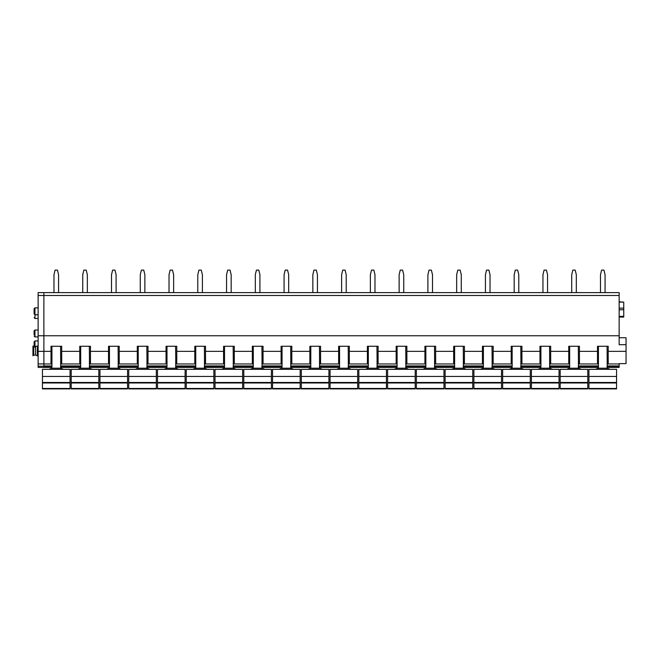 <?xml version="1.0" encoding="UTF-8"?>
<svg xmlns="http://www.w3.org/2000/svg" width="659" height="659" viewBox="0 0 659 659"><rect width="100%" height="100%" fill="white"/><g stroke="black" fill="none" stroke-linecap="round" stroke-linejoin="round"><path stroke-width="0.99" d="M51.904 367.401L43.881 367.401L43.881 335.761L43.881 365.934L51.937 365.934M38.131 335.761L43.881 335.761L43.881 292.612L619.147 292.612L619.147 335.761L43.881 335.761L43.881 292.612L38.131 292.612L38.131 367.401L43.881 367.401M619.147 335.761L619.147 344.69L626.05 344.69L626.05 363.628L619.147 363.628L619.147 366.305L607.063 366.305M607.096 367.401L619.147 367.401L619.147 366.305M598.413 367.401L578.33 367.401M569.648 367.401L549.565 367.401M540.882 367.401L520.799 367.401M512.117 367.401L492.042 367.401M483.36 367.401L463.277 367.401M454.595 367.401L434.512 367.401M425.829 367.401L405.746 367.401M397.064 367.401L376.989 367.401M368.307 367.401L348.224 367.401M339.542 367.401L319.458 367.401M310.776 367.401L290.693 367.401M282.011 367.401L261.936 367.401M253.254 367.401L233.171 367.401M224.488 367.401L204.405 367.401M195.723 367.401L175.64 367.401M166.958 367.401L146.883 367.401M138.201 367.401L118.118 367.401M109.435 367.401L89.352 367.401M80.67 367.401L60.587 367.401M512.15 363.562L511.211 363.562L511.211 351.338L493.163 351.338L493.163 363.562L492.009 363.562M483.385 363.562L482.446 363.562L482.446 351.338L464.397 351.338L464.397 363.562L463.252 363.562M454.619 363.562L453.68 363.562L453.68 351.338L435.64 351.338L435.64 363.562L434.487 363.562M425.854 363.562L424.923 363.562L424.923 351.338L406.875 351.338L406.875 363.562L405.722 363.562M397.097 363.562L396.158 363.562L396.158 351.338L378.109 351.338L378.109 363.562L376.956 363.562M368.332 363.562L367.392 363.562L367.392 351.338L349.344 351.338L349.344 363.562L348.199 363.562M339.566 363.562L338.627 363.562L338.627 351.338L320.579 351.338L320.579 363.562L319.434 363.562M310.801 363.562L309.862 363.562L309.862 351.338L291.822 351.338L291.822 363.562L290.668 363.562M282.044 363.562L281.105 363.562L281.105 351.338L263.056 351.338L263.056 363.562L261.903 363.562M253.278 363.562L252.339 363.562L252.339 351.338L234.291 351.338L234.291 363.562L233.146 363.562M224.513 363.562L223.574 363.562L223.574 351.338L205.526 351.338L205.526 363.562L204.381 363.562M195.748 363.562L194.809 363.562L194.809 351.338L176.769 351.338L176.769 363.562L175.615 363.562M166.991 363.562L166.052 363.562L166.052 351.338L148.003 351.338L148.003 363.562L146.85 363.562M138.225 363.562L137.286 363.562L137.286 351.338L119.238 351.338L119.238 363.562L118.093 363.562M109.46 363.562L108.521 363.562L108.521 351.338L90.472 351.338L90.472 363.562L89.327 363.562M80.695 363.562L79.755 363.562L79.755 351.338L61.715 351.338L61.715 363.562L60.562 363.562M51.937 363.562L50.998 363.562L50.998 351.338L38.131 351.338M626.05 351.338L608.216 351.338L608.216 363.562L607.063 363.562M598.438 363.562L597.499 363.562L597.499 351.338L579.45 351.338L579.45 363.562L578.305 363.562M569.673 363.562L568.733 363.562L568.733 351.338L550.693 351.338L550.693 363.562L549.54 363.562M540.907 363.562L539.976 363.562L539.976 351.338L521.928 351.338L521.928 363.562L520.775 363.562M511.211 351.338L511.211 346.272L521.928 346.272L521.928 351.338M539.976 351.338L539.976 346.272L550.693 346.272L550.693 351.338M568.733 351.338L568.733 346.272L579.45 346.272L579.45 351.338M597.499 351.338L597.499 346.272L608.216 346.272L608.216 351.338M50.998 351.338L50.998 346.272L61.715 346.272L61.715 351.338M79.755 351.338L79.755 346.272L90.472 346.272L90.472 351.338M108.521 351.338L108.521 346.272L119.238 346.272L119.238 351.338M137.286 351.338L137.286 346.272L148.003 346.272L148.003 351.338M166.052 351.338L166.052 346.272L176.769 346.272L176.769 351.338M194.809 351.338L194.809 346.272L205.526 346.272L205.526 351.338M223.574 351.338L223.574 346.272L234.291 346.272L234.291 351.338M252.339 351.338L252.339 346.272L263.056 346.272L263.056 351.338M281.105 351.338L281.105 346.272L291.822 346.272L291.822 351.338M309.862 351.338L309.862 346.272L320.579 346.272L320.579 351.338M338.627 351.338L338.627 346.272L349.344 346.272L349.344 351.338M367.392 351.338L367.392 346.272L378.109 346.272L378.109 351.338M396.158 351.338L396.158 346.272L406.875 346.272L406.875 351.338M424.923 351.338L424.923 346.272L435.64 346.272L435.64 351.338M453.68 351.338L453.68 346.272L464.397 346.272L464.397 351.338M482.446 351.338L482.446 346.272L493.163 346.272L493.163 351.338M619.147 337.738L626.05 337.738L626.05 344.69M619.147 302.119L623.752 302.119L623.752 317.053L619.147 317.053M623.752 302.119L619.147 301.797M493.163 361.709L492.009 361.709M483.385 361.709L482.446 361.709M464.397 361.709L463.252 361.709M454.619 361.709L453.68 361.709M435.64 361.709L434.487 361.709M425.854 361.709L424.923 361.709M406.875 361.709L405.722 361.709M397.097 361.709L396.158 361.709M378.109 361.709L376.956 361.709M368.332 361.709L367.392 361.709M349.344 361.709L348.199 361.709M339.566 361.709L338.627 361.709M320.579 361.709L319.434 361.709M310.801 361.709L309.862 361.709M291.822 361.709L290.668 361.709M282.044 361.709L281.105 361.709M263.056 361.709L261.903 361.709M253.278 361.709L252.339 361.709M234.291 361.709L233.146 361.709M224.513 361.709L223.574 361.709M205.526 361.709L204.381 361.709M195.748 361.709L194.809 361.709M176.769 361.709L175.615 361.709M166.991 361.709L166.052 361.709M148.003 361.709L146.85 361.709M138.225 361.709L137.286 361.709M119.238 361.709L118.093 361.709M109.46 361.709L108.521 361.709M90.472 361.709L89.327 361.709M80.695 361.709L79.755 361.709M61.715 361.709L60.562 361.709M51.937 361.709L50.998 361.709M608.216 361.709L607.063 361.709M598.438 361.709L597.499 361.709M579.45 361.709L578.305 361.709M569.673 361.709L568.733 361.709M550.693 361.709L549.54 361.709M540.907 361.709L539.976 361.709M521.928 361.709L520.775 361.709M512.15 361.709L511.211 361.709M34.103 312.465L34.103 313.808M34.103 345.629L34.103 341.799L34.103 345.629M34.103 312.555L34.103 308.725L34.103 312.555M34.103 334.698L34.103 330.876L34.103 334.698M53.972 292.612L53.972 274.712L55.092 270.108L57.457 270.108L58.577 274.712L58.577 292.612M82.737 292.612L82.737 274.712L83.858 270.108L86.214 270.108L87.342 274.712L87.342 292.612M111.503 292.612L111.503 274.712L112.623 270.108L114.979 270.108L116.099 274.712L116.099 292.612M140.268 292.612L140.268 274.712L141.38 270.108L143.744 270.108L144.865 274.712L144.865 292.612M169.025 292.612L169.025 274.712L170.146 270.108L172.51 270.108L173.63 274.712L173.63 292.612M197.791 292.612L197.791 274.712L198.911 270.108L201.267 270.108L202.395 274.712L202.395 292.612M226.556 292.612L226.556 274.712L227.676 270.108L230.032 270.108L231.161 274.712L231.161 292.612M255.321 292.612L255.321 274.712L256.433 270.108L258.798 270.108L259.918 274.712L259.918 292.612M284.078 292.612L284.078 274.712L285.199 270.108L287.563 270.108L288.683 274.712L288.683 292.612M312.844 292.612L312.844 274.712L313.964 270.108L316.32 270.108L317.449 274.712L317.449 292.612M341.609 292.612L341.609 274.712L342.729 270.108L345.085 270.108L346.214 274.712L346.214 292.612M370.374 292.612L370.374 274.712L371.487 270.108L373.851 270.108L374.971 274.712L374.971 292.612M399.132 292.612L399.132 274.712L400.252 270.108L402.616 270.108L403.736 274.712L403.736 292.612M427.897 292.612L427.897 274.712L429.017 270.108L431.373 270.108L432.502 274.712L432.502 292.612M456.662 292.612L456.662 274.712L457.783 270.108L460.139 270.108L461.267 274.712L461.267 292.612M485.428 292.612L485.428 274.712L486.54 270.108L488.904 270.108L490.024 274.712L490.024 292.612M514.185 292.612L514.185 274.712L515.305 270.108L517.669 270.108L518.79 274.712L518.79 292.612M542.95 292.612L542.95 274.712L544.07 270.108L546.426 270.108L547.555 274.712L547.555 292.612M571.715 292.612L571.715 274.712L572.836 270.108L575.192 270.108L576.32 274.712L576.32 292.612M600.481 292.612L600.481 274.712L601.593 270.108L603.957 270.108L605.077 274.712L605.077 292.612M70.052 376.462L42.44 376.462L42.44 369.328L70.052 369.328L70.052 388.472L42.44 388.472L42.44 388.892L70.052 388.892L70.052 388.472M70.052 382.97L42.44 382.97L42.44 376.462M42.44 382.97L42.44 388.472M51.937 346.272L51.937 366.948L51.723 368.2L49.054 369.328M60.562 346.272L60.776 368.2L51.723 368.2M63.437 369.328L60.776 368.2M98.817 376.462L71.205 376.462L71.205 369.328L98.817 369.328L98.817 388.472L71.205 388.472L71.205 388.892L98.817 388.892L98.817 388.472M98.817 382.97L71.205 382.97L71.205 376.462M71.205 382.97L71.205 388.472M80.695 346.272L80.695 366.948L80.489 368.2L77.82 369.328M89.327 346.272L89.542 368.2L80.489 368.2M92.202 369.328L89.542 368.2M127.582 382.467L127.582 388.892L99.97 388.892L99.97 369.328L127.582 369.328L127.582 382.467L99.97 382.467M127.582 388.892L99.97 388.892M109.46 346.272L109.46 366.948L109.246 368.2L106.585 369.328M118.093 346.272L118.299 368.2L109.246 368.2M120.968 369.328L118.299 368.2M156.348 376.462L128.736 376.462L128.736 369.328L156.348 369.328L156.348 388.472L128.736 388.472L128.736 388.892L156.348 388.892L156.348 388.472M156.348 382.97L128.736 382.97L128.736 376.462M128.736 382.97L128.736 388.472M138.225 346.272L138.225 366.948L138.011 368.2L135.35 369.328M146.85 346.272L147.064 368.2L138.011 368.2M149.733 369.328L147.064 368.2M185.105 376.462L157.493 376.462L157.493 369.328L185.105 369.328L185.105 388.472L157.493 388.472L157.493 388.892L185.105 388.892L185.105 388.472M185.105 382.97L157.493 382.97L157.493 376.462M157.493 382.97L157.493 388.472M166.991 346.272L166.991 366.948L166.776 368.2L164.107 369.328M175.615 346.272L175.829 368.2L166.776 368.2M178.49 369.328L175.829 368.2M213.87 376.462L186.258 376.462L186.258 369.328L213.87 369.328L213.87 388.472L186.258 388.472L186.258 388.892L213.87 388.892L213.87 388.472M213.87 382.97L186.258 382.97L186.258 376.462M186.258 382.97L186.258 388.472M195.748 346.272L195.748 366.948L195.542 368.2L192.873 369.328M204.381 346.272L204.595 368.2L195.542 368.2M207.255 369.328L204.595 368.2M242.636 376.462L215.023 376.462L215.023 369.328L242.636 369.328L242.636 388.472L215.023 388.472L215.023 388.892L242.636 388.892L242.636 388.472M242.636 382.97L215.023 382.97L215.023 376.462M215.023 382.97L215.023 388.472M224.513 346.272L224.513 366.948L224.299 368.2L221.638 369.328M233.146 346.272L233.352 368.2L224.299 368.2M236.021 369.328L233.352 368.2M271.401 376.462L243.789 376.462L243.789 369.328L271.401 369.328L271.401 388.472L243.789 388.472L243.789 388.892L271.401 388.892L271.401 388.472M271.401 382.97L243.789 382.97L243.789 376.462M243.789 382.97L243.789 388.472M253.278 346.272L253.278 366.948L253.064 368.2L250.404 369.328M261.903 346.272L262.117 368.2L253.064 368.2M264.786 369.328L262.117 368.2M300.158 376.462L272.546 376.462L272.546 369.328L300.158 369.328L300.158 388.472L272.546 388.472L272.546 388.892L300.158 388.892L300.158 388.472M300.158 382.97L272.546 382.97L272.546 376.462M272.546 382.97L272.546 388.472M282.044 346.272L282.044 366.948L281.83 368.2L279.161 369.328M290.668 346.272L290.883 368.2L281.83 368.2M293.543 369.328L290.883 368.2M328.923 376.462L301.311 376.462L301.311 369.328L328.923 369.328L328.923 388.472L301.311 388.472L301.311 388.892L328.923 388.892L328.923 388.472M328.923 382.97L301.311 382.97L301.311 376.462M301.311 382.97L301.311 388.472M310.801 346.272L310.801 366.948L310.595 368.2L307.926 369.328M319.434 346.272L319.648 368.2L310.595 368.2M322.309 369.328L319.648 368.2M357.689 376.462L330.077 376.462L330.077 369.328L357.689 369.328L357.689 388.472L330.077 388.472L330.077 388.892L357.689 388.892L357.689 388.472M357.689 382.97L330.077 382.97L330.077 376.462M330.077 382.97L330.077 388.472M339.566 346.272L339.566 366.948L339.352 368.2L336.691 369.328M348.199 346.272L348.405 368.2L339.352 368.2M351.074 369.328L348.405 368.2M386.454 376.462L358.842 376.462L358.842 369.328L386.454 369.328L386.454 388.472L358.842 388.472L358.842 388.892L386.454 388.892L386.454 388.472M386.454 382.97L358.842 382.97L358.842 376.462M358.842 382.97L358.842 388.472M368.332 346.272L368.332 366.948L368.117 368.2L365.457 369.328M376.956 346.272L377.17 368.2L368.117 368.2M379.839 369.328L377.17 368.2M415.211 376.462L387.599 376.462L387.599 369.328L415.211 369.328L415.211 388.472L387.599 388.472L387.599 388.892L415.211 388.892L415.211 388.472M415.211 382.97L387.599 382.97L387.599 376.462M387.599 382.97L387.599 388.472M397.097 346.272L397.097 366.948L396.883 368.2L394.214 369.328M405.722 346.272L405.936 368.2L396.883 368.2M408.596 369.328L405.936 368.2M443.977 376.462L416.364 376.462L416.364 369.328L443.977 369.328L443.977 388.472L416.364 388.472L416.364 388.892L443.977 388.892L443.977 388.472M443.977 382.97L416.364 382.97L416.364 376.462M416.364 382.97L416.364 388.472M425.854 346.272L425.854 366.948L425.648 368.2L422.979 369.328M434.487 346.272L434.701 368.2L425.648 368.2M437.362 369.328L434.701 368.2M472.742 376.462L445.13 376.462L445.13 369.328L472.742 369.328L472.742 388.472L445.13 388.472L445.13 388.892L472.742 388.892L472.742 388.472M472.742 382.97L445.13 382.97L445.13 376.462M445.13 382.97L445.13 388.472M454.619 346.272L454.619 366.948L454.405 368.2L451.744 369.328M463.252 346.272L463.458 368.2L454.405 368.2M466.127 369.328L463.458 368.2M501.507 376.462L473.895 376.462L473.895 369.328L501.507 369.328L501.507 388.472L473.895 388.472L473.895 388.892L501.507 388.892L501.507 388.472M501.507 382.97L473.895 382.97L473.895 376.462M473.895 382.97L473.895 388.472M483.385 346.272L483.385 366.948L483.171 368.2L480.51 369.328M492.009 346.272L492.224 368.2L483.171 368.2M494.893 369.328L492.224 368.2M530.264 376.462L502.652 376.462L502.652 369.328L530.264 369.328L530.264 388.472L502.652 388.472L502.652 388.892L530.264 388.892L530.264 388.472M530.264 382.97L502.652 382.97L502.652 376.462M502.652 382.97L502.652 388.472M512.15 346.272L512.15 366.948L511.936 368.2L509.267 369.328M520.775 346.272L520.989 368.2L511.936 368.2M523.65 369.328L520.989 368.2M559.03 376.462L531.418 376.462L531.418 369.328L559.03 369.328L559.03 388.472L531.418 388.472L531.418 388.892L559.03 388.892L559.03 388.472M559.03 382.97L531.418 382.97L531.418 376.462M531.418 382.97L531.418 388.472M540.907 346.272L540.907 366.948L540.701 368.2L538.032 369.328M549.54 346.272L549.754 368.2L540.701 368.2M552.415 369.328L549.754 368.2M587.795 376.462L560.183 376.462L560.183 369.328L587.795 369.328L587.795 388.472L560.183 388.472L560.183 388.892L587.795 388.892L587.795 388.472M587.795 382.97L560.183 382.97L560.183 376.462M560.183 382.97L560.183 388.472M569.673 346.272L569.673 366.948L569.458 368.2L566.798 369.328M578.305 346.272L578.511 368.2L569.458 368.2M581.18 369.328L578.511 368.2M616.56 376.462L588.948 376.462L588.948 369.328L616.56 369.328L616.56 388.472L588.948 388.472L588.948 388.892L616.56 388.892L616.56 388.472M616.56 382.97L588.948 382.97L588.948 376.462M588.948 382.97L588.948 388.472M598.438 346.272L598.438 366.948L598.224 368.2L595.563 369.328M607.063 346.272L607.277 368.2L598.224 368.2M609.946 369.328L607.277 368.2M35.537 346.782L35.537 355.069L33.7 355.069L33.7 346.782L37.341 346.033L37.341 355.811L38.131 355.811M33.7 355.069L32.95 355.811L32.95 346.033L32.95 355.217M619.147 367.112L607.071 367.112M598.43 367.112L578.305 367.112M569.673 367.112L549.54 367.112M540.907 367.112L520.783 367.112M512.142 367.112L492.018 367.112M483.376 367.112L463.252 367.112M454.619 367.112L434.487 367.112M425.854 367.112L405.73 367.112M397.089 367.112L376.964 367.112M368.323 367.112L348.199 367.112M339.566 367.112L319.434 367.112M310.801 367.112L290.677 367.112M282.036 367.112L261.911 367.112M253.27 367.112L233.146 367.112M224.513 367.112L204.381 367.112M195.748 367.112L175.623 367.112M166.982 367.112L146.858 367.112M138.217 367.112L118.093 367.112M109.46 367.112L89.327 367.112M80.695 367.112L60.57 367.112M51.929 367.112L43.881 367.112M598.438 366.305L578.305 366.305M569.673 366.305L549.54 366.305M540.907 366.305L520.775 366.305M512.15 366.305L492.009 366.305M483.385 366.305L463.252 366.305M454.619 366.305L434.487 366.305M425.854 366.305L405.722 366.305M397.097 366.305L376.956 366.305M368.332 366.305L348.199 366.305M339.566 366.305L319.434 366.305M310.801 366.305L290.668 366.305M282.044 366.305L261.903 366.305M253.278 366.305L233.146 366.305M224.513 366.305L204.381 366.305M195.748 366.305L175.615 366.305M166.991 366.305L146.85 366.305M138.225 366.305L118.093 366.305M109.46 366.305L89.327 366.305M80.695 366.305L60.562 366.305M51.937 366.305L43.881 366.305M619.147 365.934L607.063 365.934M598.438 365.934L578.305 365.934M569.673 365.934L549.54 365.934M540.907 365.934L520.775 365.934M512.15 365.934L492.009 365.934M483.385 365.934L463.252 365.934M454.619 365.934L434.487 365.934M425.854 365.934L405.722 365.934M397.097 365.934L376.956 365.934M368.332 365.934L348.199 365.934M339.566 365.934L319.434 365.934M310.801 365.934L290.668 365.934M282.044 365.934L261.903 365.934M253.278 365.934L233.146 365.934M224.513 365.934L204.381 365.934M195.748 365.934L175.615 365.934M166.991 365.934L146.85 365.934M138.225 365.934L118.093 365.934M109.46 365.934L89.327 365.934M80.695 365.934L60.562 365.934M619.147 363.957L607.063 363.957M598.438 363.957L578.305 363.957M569.673 363.957L549.54 363.957M540.907 363.957L520.775 363.957M512.15 363.957L492.009 363.957M483.385 363.957L463.252 363.957M454.619 363.957L434.487 363.957M425.854 363.957L405.722 363.957M397.097 363.957L376.956 363.957M368.332 363.957L348.199 363.957M339.566 363.957L319.434 363.957M310.801 363.957L290.668 363.957M282.044 363.957L261.903 363.957M253.278 363.957L233.146 363.957M224.513 363.957L204.381 363.957M195.748 363.957L175.615 363.957M166.991 363.957L146.85 363.957M138.225 363.957L118.093 363.957M109.46 363.957L89.327 363.957M80.695 363.957L60.562 363.957M51.937 363.957L43.881 363.957M619.147 295.496L38.131 295.496M623.752 309.755L619.147 309.755M619.147 316.378L623.752 316.378M623.752 308.132L619.147 308.132M38.131 318.503L34.96 318.503L34.96 307.86L34.103 308.725M34.96 347.417L34.96 340.942L34.103 341.799M38.131 336.914L34.96 336.914L34.96 330.011L34.103 330.876M70.052 382.467L42.44 382.467M98.817 382.467L71.205 382.467M127.582 388.472L99.97 388.472M127.582 382.97L99.97 382.97M127.582 376.462L99.97 376.462M156.348 382.467L128.736 382.467M185.105 382.467L157.493 382.467M213.87 382.467L186.258 382.467M242.636 382.467L215.023 382.467M271.401 382.467L243.789 382.467M300.158 382.467L272.546 382.467M328.923 382.467L301.311 382.467M357.689 382.467L330.077 382.467M386.454 382.467L358.842 382.467M415.211 382.467L387.599 382.467M443.977 382.467L416.364 382.467M472.742 382.467L445.13 382.467M501.507 382.467L473.895 382.467M530.264 382.467L502.652 382.467M559.03 382.467L531.418 382.467M587.795 382.467L560.183 382.467M616.56 382.467L588.948 382.467M43.881 363.908L38.131 363.908M43.881 366.206L38.131 366.206M38.131 340.942L34.96 340.942M38.131 314.763L34.96 314.763L34.103 313.898M38.131 307.86L34.96 307.86M38.131 330.011L34.96 330.011M34.96 318.503L34.103 317.638M34.96 336.914L34.103 336.049M37.341 346.033L38.131 346.033M35.537 355.069L37.341 355.811M33.7 346.782L32.95 346.033"/></g></svg>
